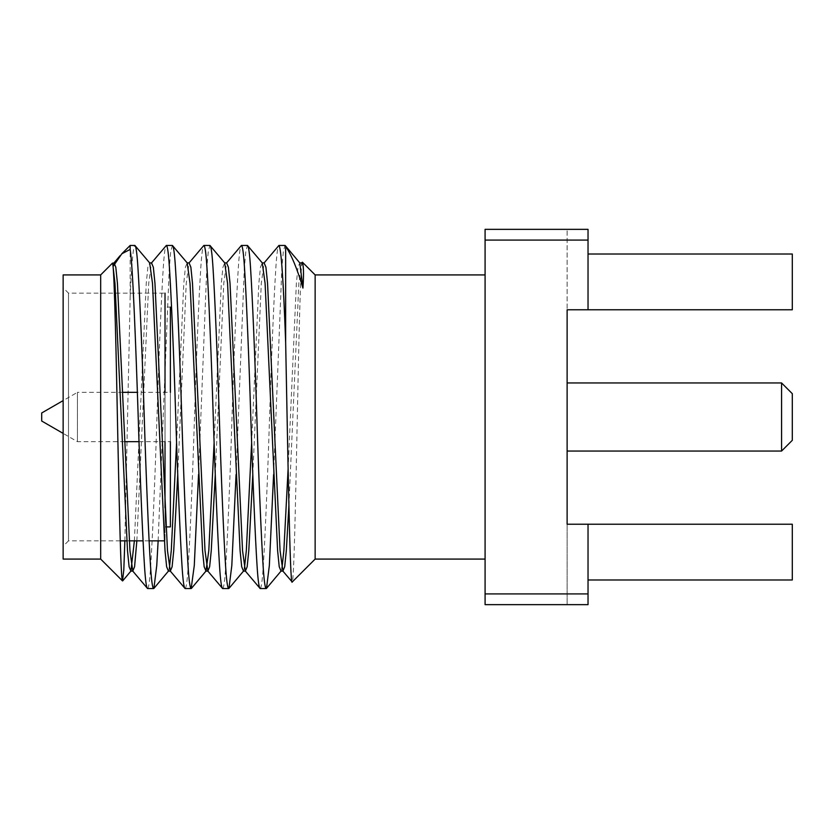 <?xml version="1.0" encoding="UTF-8"?>
<svg xmlns="http://www.w3.org/2000/svg" width="834" height="834" viewBox="0 0 834 834"><rect width="100%" height="100%" fill="white"/><g stroke="black" fill="none" stroke-linecap="round" stroke-linejoin="round"><path stroke-width="0.63" stroke-dasharray="4.17 3.13" d="M567.12 451.048L567.12 382.952L567.12 451.048M485.086 559.082L485.086 274.918L485.086 559.082M100.674 274.918L100.674 559.082M113.184 266.296L112.434 263.169M130.167 245.436L130.167 296.935C131.616 263.69 133.179 246.53 134.858 245.436M124.86 540.849L130.167 296.935M170.376 526.911L170.376 307.089L165.017 307.089L165.017 540.849L165.017 293.151L68.503 293.151L68.503 540.849L63.144 546.207L63.144 287.793L63.144 546.207M120.273 540.849L68.503 540.849L68.503 293.151L63.144 287.793M165.017 540.849L164.371 540.849M149.119 540.849L143.083 540.849M129.301 540.849L126.841 540.849M166.018 526.911L165.017 526.911L165.017 307.089M165.017 392.334L165.017 441.666M165.017 507.864L165.017 526.911M139.017 441.666L170.376 441.666L170.376 392.334L170.376 441.666L170.376 392.334L137.391 392.334M122.786 392.334L77.447 392.334L77.447 441.666L77.447 392.334L63.144 400.601M124.6 441.666L77.447 441.666L63.144 433.399M273.594 474.629L281.85 268.423L283.331 251.482L284.978 245.436M260.177 588.564C261.334 588.147 262.376 580.485 263.304 565.577C265.097 538.17 267.766 474.754 269.559 417C271.352 359.245 274.021 295.83 275.814 268.423C276.752 253.515 277.795 245.853 278.942 245.436M236.064 474.629L244.32 268.423L245.801 251.482L247.448 245.436M222.647 588.564C223.804 588.147 224.846 580.485 225.774 565.577C227.567 538.17 230.236 474.754 232.029 417C233.822 359.245 236.491 295.83 238.284 268.423C239.222 253.515 240.265 245.853 241.412 245.436M198.534 474.629L206.79 268.423L208.271 251.482L209.918 245.436M185.117 588.564C186.274 588.147 187.316 580.485 188.244 565.577C190.037 538.17 192.706 474.754 194.499 417C196.292 359.245 198.961 295.83 200.754 268.423C201.692 253.515 202.735 245.853 203.882 245.436M158.137 540.849L169.26 268.423L170.741 251.482L172.388 245.436M147.587 588.564C148.744 588.147 149.786 580.485 150.714 565.577C152.507 538.17 155.176 474.754 156.969 417C158.762 359.245 161.431 295.83 163.224 268.423C164.162 253.515 165.205 245.853 166.352 245.436M588.033 593.923L485.086 593.923L485.086 604.65L588.033 604.65L588.033 579.984L792.3 579.984L792.3 524.232L792.3 579.984L588.033 579.984L588.033 604.65L588.033 524.232L567.12 524.232L567.12 604.65L567.12 309.768L792.3 309.768L792.3 254.016L792.3 309.768L588.033 309.768L588.033 229.35L588.033 254.016L588.033 229.35L567.12 229.35L567.12 309.768L567.12 229.35L588.033 229.35L485.086 229.35L485.086 240.077L588.033 240.077M588.033 579.984L588.033 524.232L588.033 579.984L792.3 579.984L792.3 524.232L588.033 524.232M41.7 412.976L41.7 421.024M63.144 274.918L63.144 559.082M315.137 274.918L315.137 559.082M302.408 262.199C300.657 258.217 298.906 335.675 297.227 421.107C295.507 506.582 293.86 582.539 292.202 582.007M485.086 593.923L485.086 240.077M588.033 309.768L792.3 309.768L792.3 254.016L588.033 254.016M588.033 604.65L567.12 604.65L588.033 604.65M792.3 393.679L792.3 440.321M781.573 382.952L781.573 451.048M134.378 540.849L146.252 283.404L147.868 267.245L149.672 262.908M168.437 571.092L169.375 568.246M176.579 442.625L183.782 283.404L185.398 267.245L187.202 262.908M214.109 442.625L221.312 283.404L222.928 267.245L224.732 262.908M243.497 571.092L244.435 568.246M251.639 442.625L258.842 283.404L260.458 267.245L262.262 262.908M281.027 571.092L281.965 568.246M288.095 469.208L296.372 283.404L297.988 267.245L299.792 262.908M112.871 266.89L114.008 262.908M136.849 540.849L148.713 283.404L151.538 262.908M177.736 474.629L186.243 283.404L189.068 262.908M215.266 474.629L223.773 283.404L226.598 262.908M252.796 474.629L261.303 283.404L264.128 262.908M288.908 505.477L298.833 283.404L301.658 262.908"/><path stroke-width="1.25" d="M781.573 382.952L792.3 393.679L792.3 440.321L781.573 451.048L781.573 382.952L567.12 382.952M781.573 451.048L567.12 451.048M485.086 274.918L315.137 274.918L302.408 262.199L301.658 262.908L302.94 264.639L302.408 262.199M485.086 559.082L315.137 559.082L315.137 274.918M315.137 559.082L292.202 582.007C289.971 589.211 287.772 447.858 285.645 342.044L285.645 246.405C291.535 255.11 297.3 269.007 302.94 288.084C303.691 276.857 303.691 269.048 302.94 264.639M292.202 582.007L282.893 571.092L284.696 566.755L286.323 550.596L288.908 505.477M112.434 263.169L112.871 264.805C114.425 274.553 116.218 353.929 117.73 433.67C119.418 513.963 120.92 581.079 122.515 580.912L100.674 559.082L100.674 274.918L112.434 263.169L114.008 262.908L115.811 267.245L117.438 283.404L129.948 550.596L132.773 571.092L134.576 566.755L136.849 540.849M121.837 253.765L130.167 245.436L130.167 249.418L121.837 253.765L113.184 266.296M122.515 580.912L123.807 569.862L124.86 540.849M100.674 274.918L63.144 274.918L63.144 559.082L100.674 559.082M164.371 540.849L149.119 540.849M143.083 540.849L129.301 540.849M126.841 540.849L120.273 540.849M165.017 293.151L165.017 392.334M170.376 441.666L170.376 526.911L166.018 526.911M165.017 441.666L165.017 507.864M170.376 307.089L170.376 392.334M137.391 392.334L122.786 392.334M139.017 441.666L124.6 441.666M63.144 433.399L41.7 421.024L41.7 412.976L63.144 400.601M130.167 249.418C132.575 262.981 135.661 339.667 138.204 417C139.997 474.754 142.666 538.17 144.459 565.577C145.397 580.485 146.44 588.147 147.587 588.564L153.623 588.564C152.476 588.147 151.434 580.485 150.495 565.577C148.702 538.17 146.033 474.754 144.24 417C142.447 359.245 139.778 295.83 137.985 268.423C137.057 253.515 136.015 245.853 134.858 245.436L149.672 262.908L152.507 283.404L165.017 550.596L166.633 566.755L168.437 571.092L153.894 588.408L156.75 565.577L158.137 540.849M134.858 245.436L130.167 245.436M112.871 264.805L114.977 283.404L127.487 550.596L129.103 566.755L130.907 571.092L132.773 571.092L147.587 588.564M284.978 245.436L285.645 246.405L284.978 245.436L278.942 245.436C281.141 247.865 283.383 280.068 285.645 342.044M247.448 245.436L241.412 245.436C242.569 245.853 243.611 253.515 244.539 268.423C246.332 295.83 249.001 359.245 250.794 417C252.587 474.754 255.256 538.17 257.049 565.577C257.987 580.485 259.03 588.147 260.177 588.564L266.213 588.564C265.066 588.147 264.024 580.485 263.085 565.577C261.292 538.17 258.623 474.754 256.83 417C255.037 359.245 252.368 295.83 250.575 268.423C249.647 253.515 248.605 245.853 247.448 245.436L262.262 262.908L265.097 283.404L277.607 550.596L279.223 566.755L281.027 571.092L266.484 588.408L269.34 565.577L273.594 474.629M241.412 245.436L226.598 262.908L228.401 267.245L230.028 283.404L242.538 550.596L245.363 571.092L260.177 588.564M209.918 245.436L203.882 245.436C205.039 245.853 206.081 253.515 207.009 268.423C208.802 295.83 211.471 359.245 213.264 417C215.057 474.754 217.726 538.17 219.519 565.577C220.457 580.485 221.5 588.147 222.647 588.564L228.683 588.564C227.536 588.147 226.494 580.485 225.555 565.577C223.762 538.17 221.093 474.754 219.3 417C217.507 359.245 214.838 295.83 213.045 268.423C212.117 253.515 211.075 245.853 209.918 245.436L224.732 262.908L227.567 283.404L240.077 550.596L241.693 566.755L243.497 571.092L228.954 588.408L231.81 565.577L236.064 474.629M203.882 245.436L189.068 262.908L190.871 267.245L192.498 283.404L205.008 550.596L207.833 571.092L222.647 588.564M172.388 245.436L166.352 245.436C167.509 245.853 168.551 253.515 169.479 268.423C171.272 295.83 173.941 359.245 175.734 417C177.527 474.754 180.196 538.17 181.989 565.577C182.927 580.485 183.97 588.147 185.117 588.564L191.153 588.564C190.006 588.147 188.964 580.485 188.025 565.577C186.232 538.17 183.563 474.754 181.77 417C179.977 359.245 177.308 295.83 175.515 268.423C174.587 253.515 173.545 245.853 172.388 245.436L187.202 262.908L190.037 283.404L202.547 550.596L204.163 566.755L205.967 571.092L208.802 550.596L214.109 442.625M166.352 245.436L151.538 262.908L153.341 267.245L154.968 283.404L167.478 550.596L170.303 571.092L185.117 588.564M281.027 571.092L282.893 571.092L280.068 550.596L267.558 283.404L265.931 267.245L264.128 262.908L278.942 245.436M191.153 588.564L194.28 565.577L198.534 474.629M588.033 240.077L485.086 240.077L485.086 229.35L588.033 229.35L588.033 309.768L567.12 309.768L567.12 524.232L588.033 524.232L588.033 604.65L485.086 604.65L485.086 593.923L588.033 593.923M485.086 240.077L485.086 593.923M588.033 579.984L792.3 579.984L792.3 524.232L588.033 524.232M588.033 254.016L792.3 254.016L792.3 309.768L588.033 309.768M122.671 580.902L130.907 571.092L134.378 540.849M169.375 568.246L171.272 550.596L176.579 442.625M244.435 568.246L246.332 550.596L251.639 442.625M281.965 568.246L283.862 550.596L288.095 469.208M301.658 262.908L299.792 262.908L302.94 288.084M168.437 571.092L170.303 571.092L172.106 566.755L173.733 550.596L177.736 474.629M191.424 588.408L205.967 571.092L207.833 571.092L209.636 566.755L211.263 550.596L215.266 474.629M243.497 571.092L245.363 571.092L247.166 566.755L248.793 550.596L252.796 474.629M299.792 262.908L285.249 245.592M114.008 262.908L120.044 255.725M151.538 262.908L149.672 262.908M189.068 262.908L187.202 262.908M226.598 262.908L224.732 262.908M264.128 262.908L262.262 262.908"/></g></svg>
